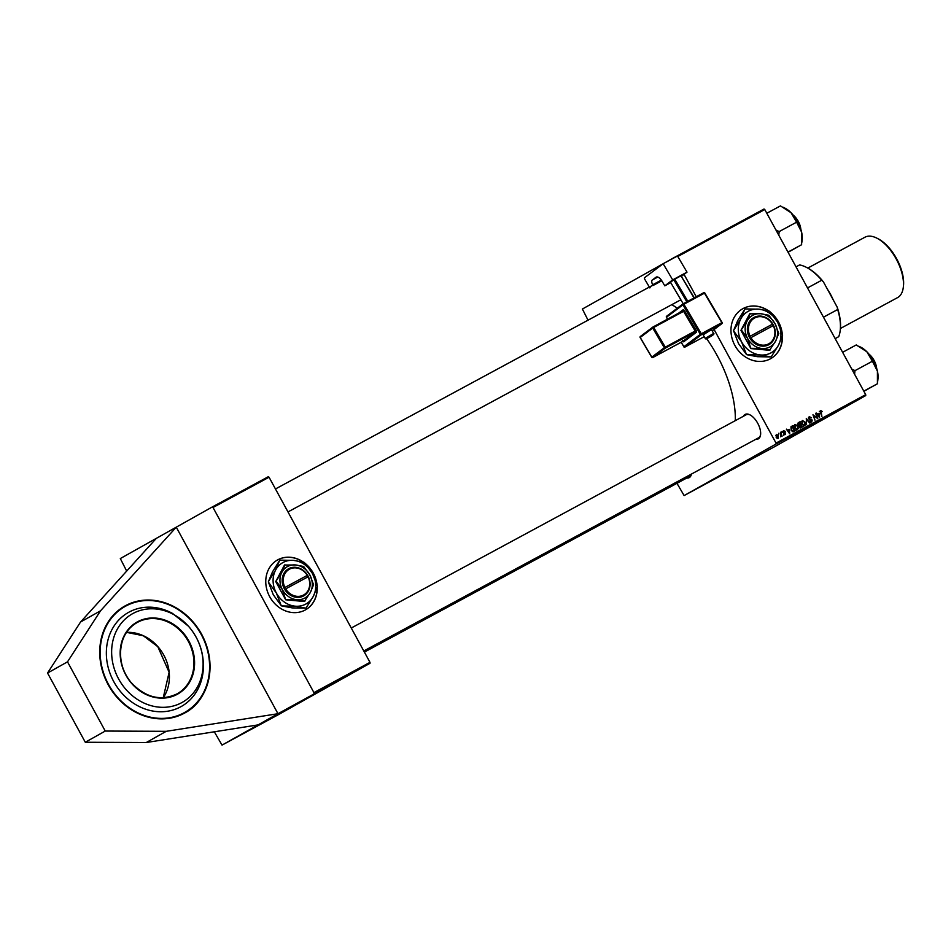 <?xml version="1.0" encoding="UTF-8"?>
<svg xmlns="http://www.w3.org/2000/svg" width="951" height="951" viewBox="0 0 951 951"><rect width="100%" height="100%" fill="white"/><g stroke="black" fill="none" stroke-linecap="round" stroke-linejoin="round"><path stroke-width="1.43" d="M125.544 605.644A61.292 53.078 60.7 0 0 124.89 606.001A61.292 53.078 60.7 0 0 108.378 685.053A61.292 53.078 60.7 0 0 184.221 713.262A61.292 53.078 60.7 0 0 184.874 712.905A61.292 53.078 60.7 0 0 201.386 633.853A61.292 53.078 60.7 0 0 125.544 605.644M768.753 310.965A28.601 24.774 60.7 0 0 743.004 308.6A28.601 24.774 60.7 0 0 742.707 308.766A28.601 24.774 60.7 0 0 735.004 345.653A28.601 24.774 60.7 0 0 770.393 358.824A28.601 24.774 60.7 0 0 770.69 358.658A28.601 24.774 60.7 0 0 782.423 335.929M768.313 310.846A28.601 24.774 60.7 0 0 742.862 308.671A28.601 24.774 60.7 0 0 742.636 308.802M681.13 300.254A13.896 6.942 61.6 0 1 680.013 300.231M743.397 416.276A13.896 6.942 61.6 0 1 745.025 414.47A13.896 6.942 61.6 0 1 749.816 414.779A13.896 6.942 61.6 0 1 760.586 434.738A13.896 6.942 61.6 0 1 758.327 438.863A13.896 6.942 61.6 0 1 755.819 439.291M363.793 650.983L758.506 437.84A13.076 6.538 -118.4 0 0 758.553 437.805A13.076 6.538 -118.4 0 0 760.634 434.322M691.436 474.05A13.896 6.942 61.6 0 1 689.261 477.604A13.896 6.942 61.6 0 1 686.753 478.032M364.399 652.101L689.439 476.582A13.076 6.538 -118.4 0 0 689.487 476.558A13.076 6.538 -118.4 0 0 691.318 474.121M671.81 304.665A86.624 43.306 61.6 0 1 677.278 308.207M706.629 338.627A86.624 43.306 61.6 0 1 735.301 420.651M303.547 562.184A28.601 24.774 60.7 0 0 277.799 559.806A28.601 24.774 60.7 0 0 277.502 559.973A28.601 24.774 60.7 0 0 269.799 596.859A28.601 24.774 60.7 0 0 305.188 610.031A28.601 24.774 60.7 0 0 305.485 609.864A28.601 24.774 60.7 0 0 317.218 587.136M303.107 562.065A28.601 24.774 60.7 0 0 277.656 559.889A28.601 24.774 60.7 0 0 277.43 560.008M258.018 724.912L222.023 745.108L278.072 714.843L370.022 663.263L277.977 713.714L176.268 527.175L100.533 610.804L67.509 661.837L105.252 731.057L166.235 731.319L277.977 713.714L258.018 724.912L146.276 742.517L166.235 731.319M313.973 693.529L313.937 692.613L369.987 662.348L269.062 477.224L213.012 507.501L212.263 506.978L120.313 558.558L126.685 571.087M222.023 745.108L214.308 731.794M776.064 443.998L776.028 443.083L865.707 394.653L865.743 395.568L776.064 443.998L684.114 495.578L676.969 483.322M588.027 320.19L582.404 309.027L674.354 257.448L764.033 209.018L764.782 209.541L677.79 256.508M789.271 429.341L789.71 433.834L786.37 429.139L787.725 430.173L789.271 429.341L787.725 430.173M797.984 424.883L798.388 422.648L800.136 421.697L802.133 427.118L800.373 427.974L797.984 424.883M820.725 410.499L822.425 411.605L821.01 411.105L821.89 416.455L820.416 412.484L820.725 410.499M816.505 416.823L815.756 413.269L817.753 418.69L813.699 415.361L814.959 420.199L812.962 414.779L817.016 418.095L816.505 416.823M808.659 418.927L809.218 416.716L811.5 417.679L809.515 417.311L809.087 418.63L812.202 420.045L811.702 422.042L809.586 421.162L811.405 421.448L811.762 420.318L808.659 418.927M806.555 424.74L806.293 418.369L809.705 423.04L806.329 419.284L806.555 424.74M801.919 424.431L802.228 420.485L804.903 421.852L805.521 424.396L804.641 425.858L801.919 424.431M776.028 443.083L714.106 329.498M696.239 296.736L684.054 274.387M865.707 394.653L764.782 209.541M782.269 333.86A28.601 24.774 60.7 0 0 770.572 312.344M776.194 437.472L776.373 434.452L778.251 435.32L778.084 438.423L776.194 437.472L777.847 437.959L777.823 435.617L776.622 434.904L776.646 437.222M819.108 413.233L819.548 417.727L816.208 413.019L817.563 414.065L819.108 413.233L817.563 414.065M794.667 428.342L794.977 424.408L797.663 425.763L798.269 428.307L797.39 429.769L794.667 428.342M790.959 426.809L792.884 425.62L794.893 431.041L793.205 431.861L791.161 430.387L790.959 426.809M783.446 430.625L785.241 431.35L783.672 431.1L783.386 431.98L785.633 433.002L785.241 434.559L783.612 434.001L785.015 434.084L785.217 433.323L782.958 432.265L783.446 430.625M781.793 432.539L781.96 431.516L781.793 432.539M778.738 434.191L778.905 433.169L778.738 434.191M780.759 434.048L780.652 432.218L782.114 436.164L781.353 435.594L780.688 436.842L780.759 434.048M695.015 489.622L691.769 491.417L695.015 489.622M706.415 483.465L702.86 485.438L706.415 483.465M709.541 481.788L710.29 481.408M716.781 477.866L717.529 477.485M684.114 495.578L773.793 447.148L865.743 395.568M733.72 468.724L729.132 471.256L733.72 468.724M730.118 470.674L724.543 473.729L730.118 470.674M720.537 475.845L716.139 478.27L720.537 475.845M713.202 479.803L710.005 481.575L713.202 479.803M212.263 506.978L268.313 476.713L269.062 477.224M317.063 585.067A28.601 24.774 60.7 0 0 305.366 563.563M313.937 692.613L213.012 507.501M369.987 662.348L370.022 663.263M305.414 609.9A28.601 24.774 60.7 0 0 317.087 587.552M316.79 584.128A28.601 24.774 60.7 0 0 306.032 564.323M750.184 414.969A13.076 6.538 -118.4 0 0 746.083 414.826A13.076 6.538 -118.4 0 0 746.036 414.85M770.619 358.693A28.601 24.774 60.7 0 0 782.281 336.333M781.995 332.921A28.601 24.774 60.7 0 0 771.237 313.105M730.618 470.436L731.961 469.699L730.618 470.436M700.78 486.543L702.123 485.806L700.78 486.543M777.05 438.411L777.847 437.959M775.743 435.392L776.622 434.904M804.76 424.824L805.521 424.396M804.094 425.192L803.215 426.654M804.95 424.205L804.439 422.078L802.513 421.091L802.394 424.241L804.332 425.263L804.95 424.205M803.274 425.858L804.332 425.263M801.384 421.721L802.513 421.091M808.612 417.287L809.218 417.477M808.421 417.929L809.515 417.311M809.99 419.843L811.084 419.225M810.775 420.841L810.288 422.838M810.359 422.03L811.405 421.448M820.19 411.557L821.01 411.105M819.298 411.296L820.784 411.926M818.157 413.768L818.229 414.458M819.382 415.765L819.18 413.947L817.943 414.624L819.584 416.99L819.382 415.765M798.174 422.791L800.136 421.697M798.709 422.506L798.935 423.112M799.613 424.954L799.839 425.584M800.469 427.284L800.694 427.879M799.625 424.931L798.59 425.513L800.587 424.419L799.91 422.589L799.054 423.04L798.448 424.657L800.587 424.419M799.625 427.748L801.443 426.737L800.813 425.049L800.076 425.442L799.589 426.892L801.443 426.737M799.625 427.736L800.671 427.154M798.899 426.369L800.076 425.442M797.52 428.735L798.269 428.307M796.843 429.115L795.963 430.565M797.711 428.116L797.188 425.989L795.262 425.002L795.155 428.152L797.093 429.174L797.711 428.116M796.023 429.769L797.093 429.174M794.144 425.644L795.262 425.002M788.32 429.876L788.403 430.577M789.556 431.885L789.342 430.066L788.106 430.732L789.746 433.097L789.556 431.885M791.268 426.524L792.884 425.62M791.458 426.417L791.684 427.035M793.229 431.195L793.443 431.79M793.538 431.005L792.314 431.695L794.192 430.648L792.658 426.5L792.076 426.809L791.636 430.173L792.92 431.231L794.192 430.648M792.219 431.623L792.92 431.231M782.792 431.588L783.672 431.1M784.206 433.799L783.814 435.356M784.147 434.571L785.015 434.084M782.019 431.433L783.779 432.087M156.309 538.361L80.573 622.002L47.55 673.035L85.293 742.255L105.252 731.057M85.293 742.255L146.276 742.517M47.55 673.035L67.509 661.837M80.573 622.002L100.533 610.804M121.597 692.851A53.934 46.706 60.7 0 0 173.023 709.993A53.934 46.706 60.7 0 0 203.359 668.398C203.871 652.469 198.937 638.442 188.583 626.317L172.511 613.419A53.934 46.706 60.7 0 0 113.858 626.317A53.934 46.706 60.7 0 0 121.597 692.851M126.007 689.523A50.819 44.019 60.7 0 0 190.664 695.977A50.819 44.019 60.7 0 0 188.738 626.59A50.819 44.019 60.7 0 0 124.082 620.135A50.819 44.019 60.7 0 0 126.007 689.523M793.217 215.14A12.256 6.134 61.6 0 1 798.281 221.393A12.256 6.134 61.6 0 1 800.825 229.227M800.492 228.204A13.076 6.538 -118.4 0 0 798.02 221.524A13.076 6.538 -118.4 0 0 793.895 215.996M788.07 252.265L801.622 244.716L787.975 252.086M778.786 235.23L779.166 231.592L796.605 222.177L801.598 232.103L801.622 244.716M779.166 231.592L775.909 229.964M766.803 213.262L780.45 205.891L791.018 212.691L796.605 222.177M801.871 242.243L802.157 239.937A22.111 11.055 -118.4 0 0 801.598 232.103A22.111 11.055 -118.4 0 0 791.018 212.691A22.111 11.055 -118.4 0 0 784.991 208.162L783.244 207.294M869.036 354.2A12.256 6.134 61.6 0 1 874.1 360.441A12.256 6.134 61.6 0 1 876.644 368.275M876.299 367.252A13.076 6.538 -118.4 0 0 873.826 360.584A13.076 6.538 -118.4 0 0 869.713 355.044M863.781 391.134L877.428 383.764L863.888 391.313M854.592 374.278L854.973 370.652L872.412 361.237L877.416 371.152L877.428 383.764M854.973 370.652L851.727 369.012M842.622 352.31L856.257 344.94L866.825 351.739L872.412 361.237M877.69 381.292L877.963 378.985A22.111 11.055 -118.4 0 0 877.416 371.152A22.111 11.055 -118.4 0 0 866.825 351.739A22.111 11.055 -118.4 0 0 860.81 347.21L858.884 346.259M835.144 338.604L838.711 336.678L835.18 338.675M796.023 266.851L799.589 264.925A44.126 22.063 -118.4 0 1 805.972 267.124A44.126 22.063 -118.4 0 1 821.723 280.248L823.447 281.936L837.201 307.161A43.318 21.659 61.6 0 1 840.315 329.724A43.318 21.659 61.6 0 1 840.256 330.128M823.471 317.194L837.676 309.515L837.201 307.161M807.518 287.927L821.723 280.248M806.341 267.314A43.318 21.659 61.6 0 1 806.698 267.493A43.318 21.659 61.6 0 1 823.447 281.936M838.711 336.678A44.126 22.063 -118.4 0 0 840.208 330.532A44.126 22.063 -118.4 0 0 837.676 309.515M876.656 238.047L877.832 238.63A33.012 16.512 61.6 0 1 896.65 258.803A33.012 16.512 61.6 0 1 903.45 286.073L903.295 287.368A34.319 17.166 -118.4 0 0 896.222 259.017A34.319 17.166 -118.4 0 0 876.656 238.047A34.319 17.166 -118.4 0 0 864.946 237.215L807.815 268.063M833.254 299.922A34.319 17.166 -118.4 0 0 830.592 294.465A34.319 17.166 -118.4 0 0 827.453 289.27M840.434 328.475L897.566 297.615A34.319 17.166 -118.4 0 0 903.295 287.368M709.351 330.9L703.158 334.871L705.226 338.39L713.666 333.409L711.598 329.89L709.351 330.9M687.014 272.152L672.69 279.891L663.156 263.736L677.481 255.997L687.014 272.152L681.582 276.242M670.728 282.625L664.785 285.835L672.69 279.891M686.812 301.824L673.807 279.772L670.514 282.245L683.21 303.773L703.728 292.694L704.453 293.158L683.9 304.261L701.303 333.765L721.845 322.662L704.453 293.158L722.118 322.532M673.807 279.772L674.758 279.19L687.799 301.301M694.016 297.936L680.987 275.826L674.758 279.19M680.987 275.826L694.289 297.794M664.785 285.835L661.884 280.914A6.538 3.269 61.6 0 0 656.142 277.145A6.538 3.269 61.6 0 0 655.94 277.276L652.315 279.998L657.759 277.062M649.355 287.071L644.885 279.499A1.629 0.82 -118.4 0 1 644.719 277.597L663.156 263.736M649.854 287.927A13.076 6.538 61.6 0 1 651.59 285.859A13.076 6.538 61.6 0 1 653.147 285.455L652.743 284.753A4.089 2.045 61.6 0 1 652.315 279.998M653.147 285.455L661.801 280.783M285.68 588.883L308.338 576.663L307.553 575.224A15.525 13.445 60.7 0 0 288.7 568.686A15.525 13.445 60.7 0 0 283.921 587.98L284.682 589.43L285.68 588.883A14.705 12.743 60.7 0 0 303.524 595.041A14.705 12.743 60.7 0 0 308.065 576.793M284.682 589.43L284.706 589.418A15.525 13.445 60.7 0 0 303.559 595.956A15.525 13.445 60.7 0 0 308.338 576.663M303.642 566.487L295.523 564.953L284.48 565.049L275.742 581.56L285.68 599.796L304.356 601.507L310.43 592.295L313.58 584.71L309.824 574.927L303.642 566.487M284.979 564.775L281.829 572.347L275.742 581.56M276.242 581.287L282.423 589.715L285.68 599.796M286.18 599.51L296.736 599.689L304.855 601.222M305.711 608.141L292.147 607.891L281.651 605.93L295.214 606.179L305.711 608.141A27.21 23.573 60.7 0 0 306.115 607.927L313.271 596.42A23.704 20.53 60.7 0 0 312.475 573.524A23.704 20.53 60.7 0 0 293.621 560.389A23.704 20.53 60.7 0 0 275.564 570.136A23.704 20.53 60.7 0 0 276.361 593.032A23.704 20.53 60.7 0 0 295.214 606.179A23.704 20.53 60.7 0 0 313.271 596.42L317.361 586.648A27.21 23.573 60.7 0 0 317.349 586.125L312.475 573.524L304.546 562.647A27.21 23.573 60.7 0 0 304.118 562.35L293.621 560.389L280.058 560.139A27.21 23.573 60.7 0 0 279.653 560.353L275.564 570.136L268.408 581.632L272.497 571.86L279.653 560.353M281.223 605.632L273.294 594.755L268.42 582.143L276.361 593.032L281.223 605.632A27.21 23.573 60.7 0 0 281.651 605.93M310.43 592.295A17.974 15.573 60.7 0 0 309.824 574.927A17.974 15.573 60.7 0 0 295.523 564.953A17.974 15.573 60.7 0 0 281.829 572.347A17.974 15.573 60.7 0 0 282.423 589.715A17.974 15.573 60.7 0 0 296.736 599.689A17.974 15.573 60.7 0 0 310.43 592.295M307.553 575.224L283.921 587.98M307.292 575.355A14.705 12.743 60.7 0 0 289.449 569.209A14.705 12.743 60.7 0 0 284.896 587.445M307.625 577.031L306.852 575.617L307.565 575.212M306.852 575.617L283.909 588.003M750.886 337.676L773.543 325.444L772.771 324.006A15.525 13.445 60.7 0 0 753.905 317.479A15.525 13.445 60.7 0 0 749.126 336.773L749.887 338.211L750.886 337.676A14.705 12.743 60.7 0 0 768.729 343.822A14.705 12.743 60.7 0 0 773.27 325.587M749.911 338.211A15.525 13.445 60.7 0 0 768.765 344.738A15.525 13.445 60.7 0 0 773.543 325.444M768.848 315.28L760.729 313.735L749.685 313.842L740.948 330.354L750.886 348.577L769.561 350.301L775.636 341.076L778.786 333.504L775.029 323.709L768.848 315.28M750.184 313.568L747.034 321.141L740.948 330.354M741.447 330.08L747.629 338.508L750.886 348.577M751.385 348.304L761.941 348.482L770.06 350.016M770.916 356.934L757.353 356.684L746.856 354.723L760.42 354.961L770.916 356.934A27.21 23.573 60.7 0 0 771.32 356.708L778.477 345.213A23.704 20.53 60.7 0 0 777.68 322.318A23.704 20.53 60.7 0 0 758.827 309.17A23.704 20.53 60.7 0 0 740.77 318.93A23.704 20.53 60.7 0 0 741.566 341.825A23.704 20.53 60.7 0 0 760.42 354.961A23.704 20.53 60.7 0 0 778.477 345.213L782.566 335.43A27.21 23.573 60.7 0 0 782.554 334.918L777.68 322.318L769.751 311.429A27.21 23.573 60.7 0 0 769.323 311.132L758.827 309.17L745.263 308.932A27.21 23.573 60.7 0 0 744.859 309.146L740.77 318.93L733.613 330.425L737.703 320.642L744.859 309.146M746.428 354.426L738.499 343.537L733.625 330.936L741.566 341.825L746.428 354.426A27.21 23.573 60.7 0 0 746.856 354.723M775.636 341.076A17.974 15.573 60.7 0 0 775.029 323.709A17.974 15.573 60.7 0 0 760.729 313.735A17.974 15.573 60.7 0 0 747.034 321.141A17.974 15.573 60.7 0 0 747.629 338.508A17.974 15.573 60.7 0 0 761.941 348.482A17.974 15.573 60.7 0 0 775.636 341.076M772.83 325.824L772.057 324.398L772.759 324.006L749.126 336.773M772.485 324.148A14.705 12.743 60.7 0 0 754.642 317.991A14.705 12.743 60.7 0 0 750.101 336.238M772.057 324.398L749.115 336.797M809.384 419.7L810.347 419.153M798.899 426.107L800.005 425.489M783.505 432.788L784.278 432.36M131.951 683.472A40.857 35.389 60.7 0 0 177.159 693.814A40.857 35.389 60.7 0 0 182.378 632.879A40.857 35.389 60.7 0 0 137.17 622.536A40.857 35.389 60.7 0 0 131.951 683.472M182.889 632.451A41.357 35.817 -119.3 0 1 184.458 688.916A41.357 35.817 -119.3 0 1 131.856 683.662A41.357 35.817 -119.3 0 1 130.287 627.196A41.357 35.817 -119.3 0 1 182.889 632.451M163.239 697.749L169.123 672.298L157.795 646.656L143.28 635.732L126.566 632.356A40.857 35.389 -119.3 0 1 157.866 646.632A40.857 35.389 -119.3 0 1 163.263 697.749M117.365 697.095A60.805 52.662 60.7 0 0 194.705 704.822A60.805 52.662 60.7 0 0 192.399 621.811A60.805 52.662 60.7 0 0 115.059 614.084A60.805 52.662 60.7 0 0 117.365 697.095M124.783 606.06A61.292 53.078 -119.3 0 1 192.494 621.621A61.292 53.078 -119.3 0 1 184.767 712.965M711.514 335.358L708.21 337.831L711.514 335.358M681.213 342.194L683.876 346.723L700.34 334.348L682.949 304.843L666.485 317.218L667.59 319.108M678.681 313.117L683.044 309.836A0.82 0.701 -126.9 0 1 682.877 310.858L683.579 311.334L653.682 327.477L665.284 347.139L695.181 331.007L683.579 311.334L684.53 310.751A1.629 0.82 -118.4 0 0 683.044 309.836M684.53 310.751L696.132 330.413A1.629 0.82 -118.4 0 1 696.298 332.315L683.781 341.73A1.629 0.82 -118.4 0 1 682.723 341.373L682.687 341.385M661.361 280.093L652.743 284.753M666.508 317.265L666.485 317.218A0.82 0.701 -126.9 0 1 666.615 316.231L683.08 303.856A0.82 0.701 53.1 0 1 683.163 303.809L703.728 292.694A0.82 0.82 0 0 1 704.822 292.991L722.142 322.579A0.82 0.701 53.1 0 1 722.011 323.566A0.82 0.82 0 0 0 722.225 322.496L721.928 323.613A0.82 0.701 53.1 0 0 722.011 323.566L712.216 330.936L721.928 323.613L701.386 334.716L684.922 347.091L704.215 336.666L684.886 347.103A0.82 0.701 -126.9 0 1 683.876 346.723L683.793 346.806A0.82 0.82 0 0 0 684.886 347.103L684.827 347.127M667.495 319.156L666.401 317.301A0.82 0.82 0 0 1 666.615 316.231A0.82 0.701 -126.9 0 1 666.687 316.184L683.008 303.916M652.992 326.989L682.913 310.834M640.249 337.51L651.815 357.136L664.333 347.733L652.731 328.059L640.225 337.462A0.82 0.701 53.1 0 1 640.427 336.428L652.802 327.132M683.781 341.73A0.82 0.701 -126.9 0 0 682.747 341.361L695.264 331.958L665.367 348.09L652.85 357.505L682.937 341.338L682.378 340.743M682.866 310.858L652.968 327.001A0.82 0.82 0 0 0 652.862 327.073A0.82 0.701 53.1 0 0 652.731 328.059L653.682 327.477L652.945 327.025A0.82 0.701 53.1 0 0 652.862 327.073L640.356 336.476A0.82 0.82 0 0 0 640.142 337.546L651.732 357.219A0.82 0.82 0 0 0 652.826 357.517L652.85 357.505A0.82 0.701 53.1 0 1 651.815 357.136L651.851 357.184M682.723 341.373L652.766 357.54M664.333 347.733A0.82 0.701 53.1 0 0 665.367 348.09L665.284 347.139L664.333 347.733M696.132 330.413L695.264 331.958A0.82 0.701 -126.9 0 1 696.298 332.315M700.34 334.348A0.82 0.701 53.1 0 0 701.386 334.716L701.303 333.765L700.34 334.348M683.912 346.77L681.106 342.253M682.949 304.843L683.9 304.261L683.187 303.785A0.82 0.82 0 0 0 683.08 303.856A0.82 0.701 53.1 0 0 682.949 304.843M703.788 292.67A0.82 0.701 -126.9 0 1 704.715 293.027M800.029 425.477L798.602 426.274M798.971 423.088L797.556 423.884M177.159 693.814C161.206 701.303 146.157 697.844 132.011 683.46C114.714 664.927 117.508 632.522 137.17 622.536M184.66 713.024C214.308 697.927 218.457 649.319 192.554 621.609C171.37 600.01 148.748 594.851 124.676 606.12M275.457 488.969L651.59 285.859M287.975 511.935L680.845 299.779M746.083 414.826L351.276 628.017M840.315 329.724L840.208 330.532M806.698 267.493L805.972 267.124M705.226 338.39C705.285 339.222 706.272 339.043 708.186 337.855C712.87 335.406 714.7 333.92 713.666 333.409"/></g></svg>
